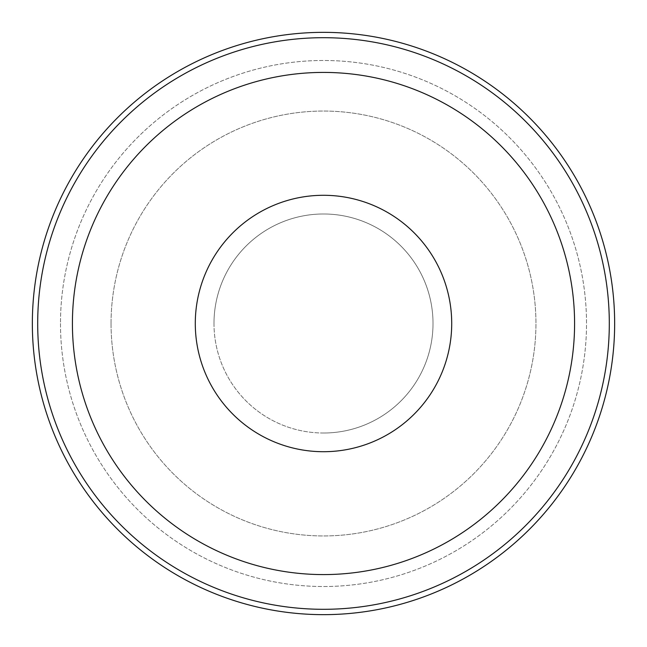 <?xml version="1.0" encoding="UTF-8"?>
<svg xmlns="http://www.w3.org/2000/svg" width="647" height="647" viewBox="0 0 647 647"><rect width="100%" height="100%" fill="white"/><g stroke="black" fill="none" stroke-linecap="round" stroke-linejoin="round"><path stroke-width="0.49" stroke-dasharray="3.23 2.43" d="M323.5 433.013A109.513 109.513 0 0 0 433.013 323.5A109.513 109.513 0 0 0 323.5 213.987A109.513 109.513 0 0 0 213.987 323.5A109.513 109.513 0 0 0 323.5 433.013M60.486 323.5A263.014 263.014 0 0 0 323.5 586.514A263.014 263.014 0 0 0 586.514 323.5A263.014 263.014 0 0 0 323.5 60.486A263.014 263.014 0 0 0 60.486 323.5A263.014 263.014 0 0 0 323.5 586.514A263.014 263.014 0 0 0 586.514 323.5A263.014 263.014 0 0 0 323.5 60.486A263.014 263.014 0 0 0 60.486 323.5M32.35 323.5A291.15 291.15 0 0 0 323.5 614.65A291.15 291.15 0 0 0 614.65 323.5A291.15 291.15 0 0 0 323.5 32.35A291.15 291.15 0 0 0 32.35 323.5M111.049 323.5A212.451 212.451 0 0 0 323.5 535.951A212.451 212.451 0 0 0 535.951 323.5A212.451 212.451 0 0 0 323.5 111.049A212.451 212.451 0 0 0 111.049 323.5A212.451 212.451 0 0 0 323.5 535.951A212.451 212.451 0 0 0 535.951 323.5A212.451 212.451 0 0 0 323.5 111.049A212.451 212.451 0 0 0 111.049 323.5M72.415 323.5A251.085 251.085 0 0 0 323.5 574.585A251.085 251.085 0 0 0 574.585 323.5A251.085 251.085 0 0 0 323.5 72.415A251.085 251.085 0 0 0 72.415 323.5M195.289 323.5A128.211 128.211 0 0 0 323.5 451.711A128.211 128.211 0 0 0 451.711 323.5A128.211 128.211 0 0 0 323.5 195.289A128.211 128.211 0 0 0 195.289 323.5M213.987 323.5A109.513 109.513 0 0 0 323.5 433.013A109.513 109.513 0 0 0 433.013 323.5A109.513 109.513 0 0 0 323.5 213.987A109.513 109.513 0 0 0 213.987 323.5A109.513 109.513 0 0 1 323.5 213.987A109.513 109.513 0 0 1 433.013 323.5"/><path stroke-width="0.97" d="M323.5 451.711A128.211 128.211 0 0 1 195.289 323.5A128.211 128.211 0 0 1 323.5 195.289A128.211 128.211 0 0 1 451.711 323.5A128.211 128.211 0 0 1 323.5 451.711M32.35 323.5A291.15 291.15 0 0 0 323.5 614.65A291.15 291.15 0 0 0 614.65 323.5A291.15 291.15 0 0 0 323.5 32.35A291.15 291.15 0 0 0 32.35 323.5M37.696 323.5A285.804 285.804 0 0 0 323.5 609.304A285.804 285.804 0 0 0 609.304 323.5A285.804 285.804 0 0 0 323.5 37.696A285.804 285.804 0 0 0 37.696 323.5M72.415 323.5A251.085 251.085 0 0 0 323.5 574.585A251.085 251.085 0 0 0 574.585 323.5A251.085 251.085 0 0 0 323.5 72.415A251.085 251.085 0 0 0 72.415 323.5M195.289 323.5A128.211 128.211 0 0 1 323.5 195.289A128.211 128.211 0 0 1 451.711 323.5"/></g></svg>
